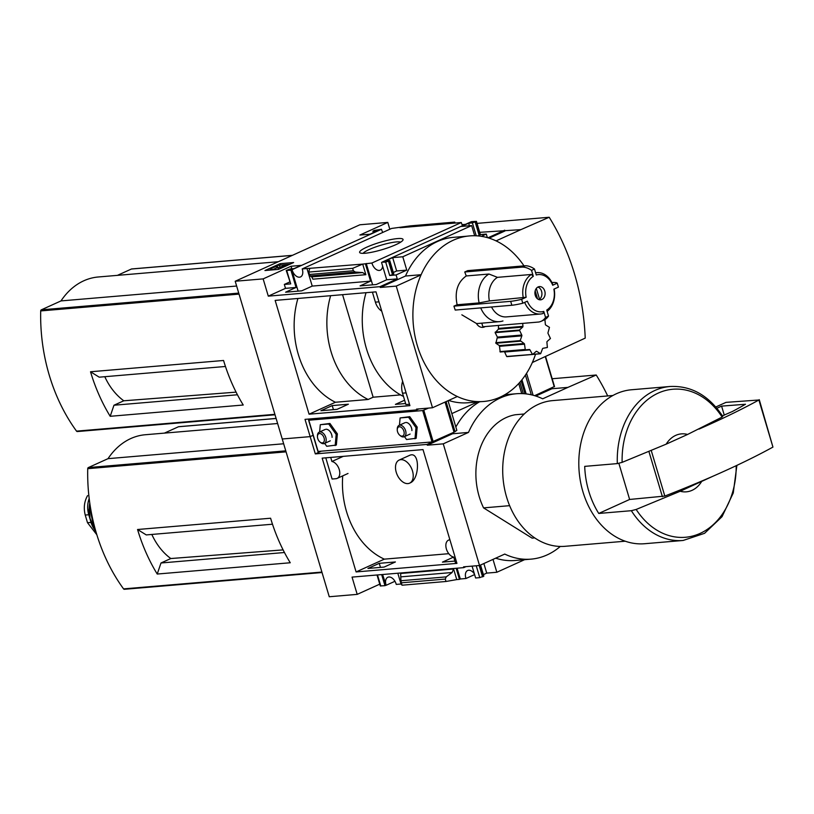 <?xml version="1.0" encoding="UTF-8"?>
<svg xmlns="http://www.w3.org/2000/svg" width="814" height="814" viewBox="0 0 814 814"><rect width="100%" height="100%" fill="white"/><g stroke="black" fill="none" stroke-linecap="round" stroke-linejoin="round"><path stroke-width="1.22" d="M342.725 475.875A76.852 58.873 85.2 0 0 384.32 559.147L356.094 571.937L322.171 458.14L423.015 449.593L456.939 563.38L356.094 571.937M448.789 553.683L384.32 559.147M409.595 483.17L410.704 482.661C419.668 478.286 420.065 450.753 409.737 455.291L399.135 460.083A12.668 7.855 65.6 0 1 400.793 459.656A12.668 7.855 65.6 0 1 412.047 469.647A12.668 7.855 65.6 0 1 409.595 483.17A12.668 7.855 65.6 0 1 407.926 483.597A12.668 7.855 65.6 0 1 396.683 473.606A12.668 7.855 65.6 0 1 399.135 460.083M453.632 557.061L442.44 562.128L454.904 561.08M367.938 568.447L384.096 567.083L395.401 561.955L379.253 563.329L367.938 568.447M456.583 562.209L455.28 562.321L453.713 557.081A9.137 5.667 65.6 0 1 446.438 549.145A9.137 5.667 65.6 0 1 448.473 540.17A9.137 5.667 65.6 0 1 449.674 539.865L449.918 539.845M330.708 457.417L331.919 461.487A9.137 5.667 65.6 0 1 339.204 469.424A9.137 5.667 65.6 0 1 337.159 478.388A9.137 5.667 65.6 0 1 335.968 478.703L332.102 479.029L325.783 457.834M379.751 584.157L357.193 594.373L352.045 577.106L463.797 567.633L463.563 566.849L479.527 565.496L504.751 554.069A81.461 62.403 85.2 0 0 531.054 559.137A81.461 62.403 85.2 0 0 560.286 546.448M453.032 432.641A81.461 62.403 -94.8 0 0 452.523 433.77L427.299 445.207L443.264 443.844L479.527 565.496M427.299 445.207L427.065 444.413L315.313 453.897L310.165 436.63L282.234 438.99L329.253 596.743L357.193 594.373M474.409 573.931A7.896 4.894 -114.4 0 0 467.653 570.492A7.896 4.894 -114.4 0 0 465.974 578.5L460.297 578.988L457.081 568.203M460.297 578.988L459.472 579.365L456.166 568.274M472.079 566.127L475.62 577.991L479.772 577.635L476.231 565.771M397.812 573.229L401.119 584.31L401.699 584.259M401.027 584.014L396.255 584.411A7.896 4.894 -114.4 0 0 387.83 577.258A7.896 4.894 -114.4 0 0 386.151 585.276L382.59 574.511M380.464 567.389L379.253 563.329M385.805 585.297L384.971 585.673L381.664 574.592M474.603 574.592L465.974 578.5M459.472 579.365L456.756 579.588L453.591 568.996L400.651 573.483L400.946 580.728L401.984 585.215L446.001 581.481L456.756 579.588M384.971 585.673L380.291 585.948L377.014 574.989M315.313 453.897L320.869 451.373M427.065 444.413L444.23 436.619M465.974 566.636L463.797 567.633M467.338 236.162L453.388 237.352A81.461 62.403 -94.8 0 0 405.494 276.027L380.27 287.454L380.036 286.67L268.294 296.143L263.146 278.887L235.205 281.247L282.234 438.99L310.165 436.63L313.105 435.297L310.165 436.63L305.016 419.363L416.768 409.89L416.534 409.106L432.499 407.753L457.315 396.51A83.079 63.645 85.2 0 1 421.052 274.867A83.079 63.645 -94.8 0 1 453.296 240.211A83.079 63.645 -94.8 0 1 496.072 240.883A83.079 63.645 85.2 0 1 523.992 265.863M394.953 581.288L386.151 585.276M477.574 401.943L451.851 413.593L477.574 401.943M524.592 559.686L496.835 572.262L486.731 573.117L483.394 574.623M480.535 565.038L483.842 576.109L479.772 577.635M524.226 413.99L515.354 414.743A62.312 47.731 -94.8 0 0 483.567 507.885L532.081 538.125L534.737 537.901M509.625 505.667L483.567 507.885M666.167 444.159A29.08 22.273 -94.8 0 1 687.576 434.462L666.167 444.159L622.13 462.362L617.317 463.604L584.706 466.371A77.269 59.188 85.2 0 0 598.748 513.451L629.629 499.46L618.864 463.339M701.607 481.552A29.08 22.273 -94.8 0 1 680.209 491.249L713.044 476.19A332.326 55.993 163.4 0 1 664.824 496.062L629.629 499.46M736.884 465.364L733.261 492.979L722.038 516.676L704.568 533.312L683.119 540.465A77.269 59.188 -94.8 0 1 631.359 510.693L636.172 509.452L680.209 491.249M551.668 387.952L551.953 388.736L567.907 387.383L542.684 398.809A81.461 62.403 85.2 0 0 516.381 393.742A81.461 62.403 85.2 0 0 468.488 432.417L443.264 443.844M607.712 395.94A202.228 154.914 85.2 0 0 596.224 375.01L567.907 387.383M531.054 559.137L515.089 560.49A81.461 62.403 -94.8 0 1 495.655 558.18M496.835 572.262L492.999 559.391M453.591 568.996L452.106 572.507L446.225 576.882L445.289 579.08L446.001 581.481M455.85 427.004A81.461 62.403 -94.8 0 1 479.599 401.77M551.953 388.736L535.816 396.042M534.656 395.685L551.719 387.952M521.723 393.589L518.732 383.516M552.177 378.744L596.224 375.01M272.476 524.216L146.245 534.92L137.556 529.507L270.594 518.223A161.589 123.789 85.2 0 0 290.252 562.759L157.224 574.043L160.999 562.983L170.808 558.536A62.403 47.802 -94.8 0 1 151.831 534.452M137.556 529.507A161.589 123.789 85.2 0 0 157.224 574.043M283.109 549.888L170.808 558.536M284.452 552.513L160.999 562.983M452.523 433.77L468.488 432.417M178.948 426.719A1.241 0.956 85.2 0 0 178.449 426.76L164.438 433.109M277.615 423.514L145.309 434.737A73.525 56.319 85.2 0 0 108.028 458.658L88.329 467.582A1.241 0.956 85.2 0 0 87.729 468.671A161.589 123.789 85.2 0 0 123.565 588.888A1.241 0.956 85.2 0 0 124.593 589.224M283.659 443.772L108.028 458.658M721.825 416.259L722.12 417.073L687.576 434.462M683.119 540.465L644.657 543.721A77.269 59.188 -94.8 0 1 580.535 481.878A77.269 59.188 -94.8 0 1 616.371 393.752A77.269 59.188 -94.8 0 1 631.603 389.753L670.064 386.487A77.269 59.188 -94.8 0 0 654.832 390.486A77.269 59.188 -94.8 0 0 617.317 463.604M631.359 510.693L598.748 513.451M625.223 541.208L565.018 546.306A73.107 56.003 -94.8 0 1 504.344 487.779A73.107 56.003 -94.8 0 1 538.247 404.395A73.107 56.003 -94.8 0 1 552.665 400.61L612.871 395.502M486.731 573.117L483.872 563.522M715.791 406.99L725.996 402.37L758.902 400A332.326 55.993 163.4 0 1 699.012 429.1M759.259 399.664L772.944 447.089A332.326 55.993 163.4 0 1 713.044 476.19M724.287 415.181L721.591 406.125L745.471 404.263A323.178 54.457 163.4 0 1 732.346 411.528L722.252 415.903M716.88 408.262L721.591 406.125M343.264 456.349L331.919 461.487M96.846 534.757L87.505 522.7L85.226 515.048C83.476 507.967 84.259 501.475 87.576 495.584M93.712 528.337A20.35 15.588 -94.8 0 1 91.036 522.405L88.757 514.753A20.35 15.588 -94.8 0 1 89.184 498.595M89.764 517.358A22.843 17.501 -94.8 0 1 89.062 509.167M485.185 326.567A9.147 7 -94.8 0 1 476.465 323.504L461.843 314.825M524.674 302.391A20.767 15.914 -94.8 0 0 540.445 314.021A20.767 15.914 -94.8 0 0 543.03 313.512L543.772 311.426A18.691 14.316 -94.8 0 1 527.33 301.18L522.802 303.235A24.929 4.202 163.4 0 1 511.843 305.26L455.219 310.063L453.917 306.145L457.122 304.762C454.497 291.758 457.539 282.153 466.259 275.956L464.743 271.978L467.714 270.635L525.335 265.751A24.929 15.466 65.6 0 1 534.483 268.996L536.273 274.99A18.691 14.316 -94.8 0 1 552.706 285.236L552.869 284.676A20.767 15.914 -94.8 0 0 536.935 272.629L535.602 272.741M535.541 354.182A83.079 63.645 85.2 0 1 532.336 362.525A83.079 63.645 -94.8 0 1 500.091 397.171A83.079 63.645 -94.8 0 1 457.315 396.51M522.68 323.392L522.934 326.343A0.834 0.641 85.2 0 1 522.68 327.086L519.403 330.046L521.764 335.032A0.834 0.641 85.2 0 1 521.835 335.856L520.207 340.618L524.114 343.508L499.379 345.604L495.868 343.254L497.395 337.098L495.146 332.672L498.433 329.151L498.473 325.437M532.509 354.416L506.654 356.461L504.619 352.024L529.955 349.878A0.834 0.641 85.2 0 0 529.365 349.511L500.234 352.004L499.379 345.604M507.071 356.573L532.671 354.456L536.1 351.434A0.834 0.641 85.2 0 1 536.741 351.373L540.638 353.744L542.521 348.748A0.834 0.641 85.2 0 1 543.04 348.29L547.374 347.486L546.906 342.195A0.834 0.641 85.2 0 1 547.161 341.453L550.447 338.492L548.087 333.516A0.834 0.641 85.2 0 1 548.005 332.682L549.47 327.36L545.726 325.03A0.834 0.641 85.2 0 1 545.349 324.348L544.932 319.536M523.341 298.046A20.767 15.914 -94.8 0 1 531.389 274.471L533.302 276.333A18.691 14.316 -94.8 0 0 526.159 297.263L489.407 300.926L479.12 302.9A24.929 19.088 -94.8 0 1 488.97 274.033L466.259 275.956M479.12 302.9L457.122 304.762M502.96 320.95A24.929 19.088 -94.8 0 1 499.552 321.652A24.929 19.088 -94.8 0 1 480.718 307.896M499.552 321.652L478.266 323.453A24.929 19.088 -94.8 0 1 476.465 323.504M531.389 274.471L497.456 277.35A20.767 15.914 -94.8 0 0 489.407 300.926M540.445 314.021L506.512 316.89A20.767 15.914 -94.8 0 1 491.524 306.98M488.97 274.033L497.456 277.35M535.622 272.812A20.767 15.914 -94.8 0 1 536.935 272.629M554.131 289.041A20.767 15.914 -94.8 0 1 547.13 311.406M535.113 291.107L537.382 298.728M375.987 291.85L409.91 405.637L309.076 414.194L275.152 300.397L375.987 291.85M380.27 287.454L396.235 286.101L432.499 407.753M235.205 281.247L359.859 224.786L387.79 222.415L389.825 229.233M479.721 232.326L520.889 229.64L496.072 240.883M532.336 362.525L585.225 338.115A202.228 154.914 85.2 0 0 549.196 217.257L520.889 229.64M481.369 401.617L468.07 402.747A81.461 62.403 -94.8 0 1 448.626 400.437M418.956 408.893L416.768 409.89M404.629 400.213L395.411 404.385L405.616 403.52M320.919 410.704L337.067 409.34L348.372 404.212L332.224 405.586L320.919 410.704M333.435 409.646L332.224 405.586M365.15 253.246A22.66 3.816 -16.6 0 0 387.861 247.822A22.66 3.816 -16.6 0 0 402.92 240.161A22.66 3.816 -16.6 0 0 380.25 242.257A22.66 3.816 -16.6 0 0 360.134 252.92A22.66 3.816 -16.6 0 0 365.15 253.246M365.862 274.694L362.708 264.102L302.198 268.925L391.595 228.439L410.734 225.834L454.751 222.1L452.93 223.229L461.314 222.527L371.927 263.014L362.708 264.102L352.655 268.345L353.368 270.747L355.352 272.079L362.688 272.568L311.742 276.882L312.912 279.182L365.862 274.694L362.688 272.568M452.93 223.229L399.979 227.727M380.036 286.67L397.252 278.876L396.082 274.949L389.692 275.498L385.714 262.149L382.02 262.159L471.408 221.662L476.444 221.357L472.385 222.894L468.661 223.209L461.538 226.434L471.642 225.58L402.788 256.766L392.674 257.631L385.551 260.856L389.784 260.612L385.714 262.149M504.924 230.993L489.133 238.146M487.952 237.79L504.69 230.209M480.392 234.585L486.304 234.086L487.362 237.617M486.304 234.086L481.369 236.325M474.674 235.745L471.642 225.58M393.325 272.476L396.652 270.97L406.766 270.116L402.788 256.766M406.766 270.116L396.082 274.949M365.415 263.868L370.563 281.135L360.083 285.887L376.241 284.513L386.711 279.772L381.562 262.505M372.608 284.819L366.249 263.492M298.107 291.137L291.748 269.81L290.924 270.187L296.062 287.454L285.592 292.206L301.74 290.832L312.22 286.09L307.071 268.824M476.444 221.357L480.423 234.707L479.761 235.185L475.793 221.846M477.91 235.907L479.761 235.185M455.036 223.056L454.751 222.1M290.924 270.187L286.233 270.462L290.72 283.882L284.33 284.422L289.672 282.01M311.742 276.882L310.083 275.926L308.638 272.079L309.758 268.589M389.784 260.612L393.762 273.962L393.101 274.44L389.123 261.101M389.692 275.498L393.101 274.44M387.79 222.415L359.9 235.053L370.004 234.198L377.126 230.973L372.893 231.207L374.155 230.464L381.491 229.294L291.748 269.81M286.233 270.462L290.303 268.935L294.027 268.61L301.149 265.384L291.046 266.249L263.146 278.887M293.651 262.525L278.51 269.383L264.937 270.533L280.077 263.675L293.651 262.525M371.927 263.014A7.896 4.894 -114.4 0 0 380.342 270.167A7.896 4.894 -114.4 0 0 382.6 265.974M462.617 225.651A7.896 4.894 65.6 0 1 461.314 222.527M292.104 269.78A7.896 4.894 -114.4 0 0 300.529 276.933A7.896 4.894 -114.4 0 0 302.198 268.925M382.794 232.417A7.896 4.894 65.6 0 1 381.491 229.294M225.458 366.473L99.216 377.177L90.527 371.764L223.565 360.48A161.589 123.789 85.2 0 0 243.233 405.016L110.195 416.3L113.97 405.23L123.789 400.793A62.403 47.802 -94.8 0 1 104.803 376.709M90.527 371.764A161.589 123.789 85.2 0 0 110.195 416.3M236.08 392.144L123.789 400.793M237.423 394.77L113.97 405.23M330.637 295.686A78.51 60.144 85.2 0 0 368.142 399.481L335.419 402.258L309.076 414.194M297.914 298.463A78.51 60.144 85.2 0 0 335.419 402.258M402.645 381.267A15.781 12.088 85.2 0 0 402.523 393.182L405.921 404.558L409.493 404.253M400.529 394.892L373.148 397.212L342.572 294.678M368.142 399.481L373.148 397.212M405.494 276.027L421.123 274.705M421.052 274.867L396.235 286.101M131.919 268.976A1.241 0.956 85.2 0 0 131.42 269.017L117.409 275.366M278.317 261.721L98.28 276.984A73.525 56.319 85.2 0 0 60.999 300.915L41.311 309.839A1.241 0.956 85.2 0 0 40.7 310.928A161.589 123.789 85.2 0 0 76.536 431.135A1.241 0.956 85.2 0 0 77.574 431.481M236.63 286.029L60.999 300.915M366.025 292.694A78.51 60.144 85.2 0 0 403.51 396.469M372.405 292.145L375.386 302.147A15.781 12.088 85.2 0 0 381.735 311.131M462.087 224.644L465.466 224.359M477.055 223.382L549.196 217.257M269.18 270.177L270.675 269.495M279.182 265.639L280.484 265.049L280.077 263.675M285.205 265.812L278.449 267.796L277.147 266.188L270.411 268.6L277.533 265.364L278.866 265.252L280.382 267.124L285.521 264.692A4.151 0.702 163.4 0 1 286.528 264.845A4.151 0.702 163.4 0 1 285.205 265.812L285.348 266.29M278.907 269.2L277.554 267.562L272.151 269.851L270.818 269.973L270.411 268.6M272.151 269.851L271.744 268.478M280.484 265.049L289.825 264.255M481.796 323.158L482.865 326.76L538.746 322.029A24.929 15.466 65.6 0 0 541.137 321.296A24.929 15.466 65.6 0 0 545.553 317.429L543.772 311.426M469.413 225.773L468.661 223.209M296.062 287.454L285.5 288.349L284.33 284.422M268.294 296.143L285.5 288.349M291.799 268.803L291.046 266.249M396.652 270.97L392.674 257.631M370.563 281.135L312.22 286.09M397.252 278.876L386.711 279.772M352.655 268.345L308.638 272.079M537.891 287.057A6.644 5.088 -94.8 0 1 541.849 292.613A6.644 5.088 -94.8 0 1 539.56 299.247L536.324 288.41M538.146 286.935A6.644 5.088 -94.8 0 1 539.458 286.589A6.644 5.088 -94.8 0 1 545.095 292.775A6.644 5.088 -94.8 0 1 540.577 299.827A6.644 5.088 -94.8 0 1 535.063 294.515A6.644 5.088 -94.8 0 1 538.146 286.935M538.298 299.349L539.56 299.247M551.923 282.539L552.228 282.509A24.929 4.202 163.4 0 1 557.244 283.18L558.414 287.108L553.876 289.163A18.691 14.316 -94.8 0 1 546.733 310.083L548.524 316.076L545.553 317.429M557.244 283.18L552.706 285.236M534.483 268.996L531.522 270.34L533.302 276.333M526.159 297.263L521.632 299.318A24.929 4.202 163.4 0 1 510.683 301.333L453.917 306.145M522.802 303.235L521.632 299.318M537.566 298.88L535.174 290.852M511.843 305.26L510.683 301.333M548.524 316.076A24.929 15.466 65.6 0 1 544.108 319.953L541.137 321.296M464.743 271.978L522.364 267.094A24.929 15.466 65.6 0 1 531.522 270.34M525.335 265.751L522.364 267.094M500.234 352.004L525.315 349.878L524.501 344.2A0.834 0.641 85.2 0 0 524.114 343.508M529.955 349.878L532.376 354.273M400.671 242.145A20.024 3.378 -16.6 0 0 381.125 245.177A20.024 3.378 -16.6 0 0 363.105 253.347M534.625 395.675L554.314 386.558M521.113 380.81L524.979 393.783M521.947 379.782L526.159 393.905M402.116 436.141A4.955 3.073 -114.4 0 0 404.07 431.888A4.955 3.073 -114.4 0 0 400.305 426.902A4.955 3.073 -114.4 0 0 397.252 429.7A4.955 3.073 -114.4 0 0 399.755 435.225A4.955 3.073 -114.4 0 0 402.116 436.141M399.755 435.225L400.417 435.785A6.227 3.867 -114.4 0 0 403.388 436.935A6.227 3.867 -114.4 0 0 404.202 436.721A6.227 3.867 -114.4 0 0 405.148 429.456A6.227 3.867 -114.4 0 0 399.064 425.376A6.227 3.867 -114.4 0 0 397.273 428.836L397.252 429.7M322.303 442.918A4.955 3.073 -114.4 0 0 324.247 438.654A4.955 3.073 -114.4 0 0 320.492 433.669A4.955 3.073 -114.4 0 0 317.44 436.467A4.955 3.073 -114.4 0 0 319.943 442.002A4.955 3.073 -114.4 0 0 322.303 442.918M319.943 442.002L320.604 442.551A6.227 3.867 -114.4 0 0 323.565 443.701A6.227 3.867 -114.4 0 0 324.379 443.498A6.227 3.867 -114.4 0 0 325.335 436.223A6.227 3.867 -114.4 0 0 319.241 432.142A6.227 3.867 -114.4 0 0 317.45 435.602L317.44 436.467M324.644 443.376L326.719 446.286L336.355 445.034L337.362 433.882L329.924 423.453L320.289 424.704L319.627 431.969M428.581 408.079L422.68 410.561L308.801 420.217L311.457 418.813M448.015 400.722L456.837 430.341L455.026 431.644A4.151 0.702 163.4 0 1 454.029 432.183L432.041 441.951L318.111 451.434M404.466 436.609L406.542 439.519L416.178 438.268L417.185 427.116L409.747 416.687L400.112 417.938L399.45 425.193M335.175 445.573L336.182 434.422L328.734 423.992L320.289 424.704M328.734 423.992L329.924 423.453M336.182 434.422L337.362 433.882M325.976 429.253A6.227 3.867 65.6 0 1 328.937 430.403A6.227 3.867 65.6 0 1 332.081 437.352M414.987 438.807L415.995 427.655L408.557 417.226L400.112 417.938M408.557 417.226L409.747 416.687M415.995 427.655L417.185 427.116M405.789 422.486A6.227 3.867 65.6 0 1 408.76 423.636A6.227 3.867 65.6 0 1 411.904 430.586M380.789 586.029L377.493 574.949M736.182 465.689A74.278 56.899 -94.8 0 1 699.511 533.669A74.278 56.899 -94.8 0 1 636.172 509.452M276.119 418.488L178.449 426.76M285.765 450.844L88.329 467.582M286.06 451.851L87.729 468.671M321.906 572.069L123.565 588.888M622.13 462.362A74.278 56.899 -94.8 0 1 658.231 393.091A74.278 56.899 -94.8 0 1 722.12 417.073M483.18 576.587L479.833 565.354M482.58 576.851L479.202 565.516M523.29 393.65L519.881 382.234M452.106 572.507L401.16 576.831M446.225 576.882L400.946 580.728M445.289 579.08L401.271 582.814M662.393 496.682L648.962 451.638M664.824 496.062L651.292 450.651M772.944 447.089L758.902 400M87.505 522.7L91.036 522.405M85.226 515.048L88.757 514.753M94.2 525.376A31.105 23.83 -94.8 0 1 91.026 510.816M95.92 531.664A30.322 23.23 -94.8 0 1 89.774 503.032M292.328 255.382L131.42 269.017M238.736 293.101L41.311 309.839M239.041 294.108L40.7 310.928M274.878 414.326L76.536 431.135M402.523 393.182L406.105 392.877M375.386 302.147L378.968 301.841M276.892 267.704L276.485 266.331M277.554 267.562L277.147 266.188M278.856 269.169L278.449 267.796M373.768 232.499L373.402 231.288M476.231 235.795L472.385 222.894M479.171 235.45L475.193 222.11M290.72 283.882L286.742 270.543M392.511 274.705L388.532 261.365M353.368 270.747L309.351 274.481M355.352 272.079L310.083 275.926M520.207 340.618L495.726 342.694M521.835 335.856L497.446 337.922M520.38 341.178L495.868 343.254M524.501 344.2L499.715 346.296M524.959 349.491L499.918 351.607M536.741 351.373L536.111 351.424M540.476 353.703L532.865 354.355M522.934 326.343L498.687 328.398M522.68 327.086L498.433 329.151M519.403 330.046L495.217 332.102M519.342 330.626L495.146 332.672M521.764 335.032L497.395 337.098M545.278 356.664L554.253 386.782M525.406 375.081L531.288 394.8M526.566 373.321L533.099 395.238M318.162 451.607L308.801 420.217M432.041 441.951L422.68 410.561M433.16 441.636L423.809 410.246M455.026 431.644L446.072 401.597M454.029 432.183L445.044 402.065M504.863 394.719L516.381 393.742M322.039 572.527L124.349 589.295M276.099 418.437L178.693 426.699M722.781 416.381C708.913 395.492 691.351 385.531 670.064 386.487M348.016 473.473L337.159 478.388M449.837 539.56L448.473 540.17M95.96 531.807L89.927 518.182L89.733 502.777M275.01 414.784L77.32 431.552M292.44 255.321L131.665 268.956M286.762 265.649L286.528 264.845M373.341 232.692L372.893 231.207M532.671 354.456L506.929 356.644M540.638 353.744L532.794 354.416M545.563 356.532L554.517 386.589M404.975 422.69L399.064 425.376M410.124 434.045L404.202 436.721M325.152 429.466L319.241 432.142M330.301 440.812L324.379 443.498M317.959 451.577L308.598 420.177"/></g></svg>
